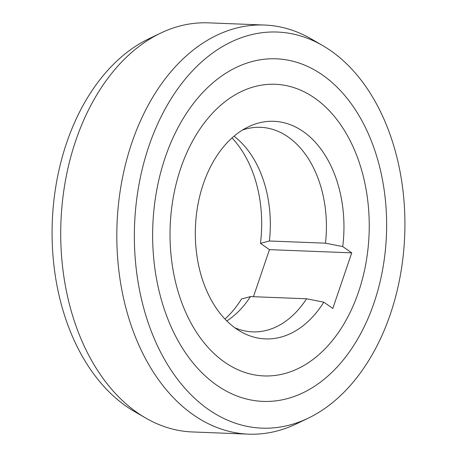 <?xml version="1.0" encoding="UTF-8"?>
<svg xmlns="http://www.w3.org/2000/svg" width="457" height="457" viewBox="0 0 457 457"><rect width="100%" height="100%" fill="white"/><g stroke="black" fill="none" stroke-linecap="round" stroke-linejoin="round"><path stroke-width="0.69" d="M234.801 327.755A102.357 69.818 92.2 0 0 252.561 331.873A102.357 69.818 92.2 0 0 306.561 298.775L323.802 302.174A108.875 74.263 92.2 0 1 240.456 331.451A108.875 74.263 92.2 0 1 236.08 328.669A108.875 74.263 92.2 0 1 195.607 223.679A108.875 74.263 92.2 0 1 248.431 126.789A108.875 74.263 92.2 0 1 303.191 131.542A108.875 74.263 92.2 0 1 342.727 246.58L325.493 243.181A102.357 69.818 92.2 0 0 288.093 136.929A102.357 69.818 92.2 0 0 260.53 127.314A102.357 69.818 92.2 0 0 242.507 130.039M234.018 136.215A102.357 69.818 -87.8 0 1 269.396 240.993L260.456 243.37L269.464 249.642L351.741 252.847L332.81 308.441L323.802 302.174M224.97 319.049A108.875 74.263 -87.8 0 0 241.53 298.969L250.47 296.593A102.357 69.818 -87.8 0 1 226.821 320.934M250.47 296.593L306.561 298.775M325.493 243.181L269.396 240.993M232.03 137.951A108.875 74.263 -87.8 0 1 260.456 243.37M342.727 246.58L351.741 252.847M358.534 291.954A145.932 99.54 -87.8 0 1 263.957 375.928A145.932 99.54 -87.8 0 1 180.738 168.25A145.932 99.54 -87.8 0 1 275.32 84.277A145.932 99.54 -87.8 0 1 358.534 291.954A145.932 99.54 92.2 0 0 275.32 84.277A145.932 99.54 92.2 0 0 180.738 168.25A145.932 99.54 92.2 0 0 263.957 375.928A145.932 99.54 92.2 0 0 358.534 291.954M269.464 249.642L253.441 296.707M264.517 25.038L208.421 22.85A204.713 139.631 92.2 0 0 160.584 33.155A204.713 139.631 92.2 0 0 75.748 140.642A204.713 139.631 92.2 0 0 137.363 412.728A204.713 139.631 92.2 0 0 145.589 417.972A204.713 139.631 92.2 0 0 192.483 431.962L248.579 434.15A204.713 139.631 -87.8 0 1 193.46 414.916A204.713 139.631 -87.8 0 1 131.845 142.824A204.713 139.631 -87.8 0 1 264.517 25.038A204.713 139.631 -87.8 0 1 311.411 39.028L322.751 45.609A198.195 135.186 -87.8 0 1 330.714 50.681A198.195 135.186 -87.8 0 1 390.369 314.108A198.195 135.186 -87.8 0 1 308.235 418.172A198.195 135.186 -87.8 0 1 208.558 409.523A198.195 135.186 -87.8 0 1 148.908 146.097A198.195 135.186 -87.8 0 1 322.751 45.609M160.584 33.155L148.765 38.828A198.195 135.186 92.2 0 0 66.631 142.892A198.195 135.186 92.2 0 0 126.286 406.319A198.195 135.186 92.2 0 0 134.249 411.391L145.589 417.972M165.217 157.448A171.421 116.923 92.2 0 0 262.964 401.395A171.421 116.923 92.2 0 0 374.06 302.757A171.421 116.923 92.2 0 0 276.308 58.81A171.421 116.923 92.2 0 0 165.217 157.448A171.421 116.923 -87.8 0 1 276.308 58.81A171.421 116.923 -87.8 0 1 374.06 302.757A171.421 116.923 -87.8 0 1 262.964 401.395A171.421 116.923 -87.8 0 1 165.217 157.448M308.235 418.172L296.416 423.845A204.713 139.631 -87.8 0 1 248.579 434.15"/></g></svg>
